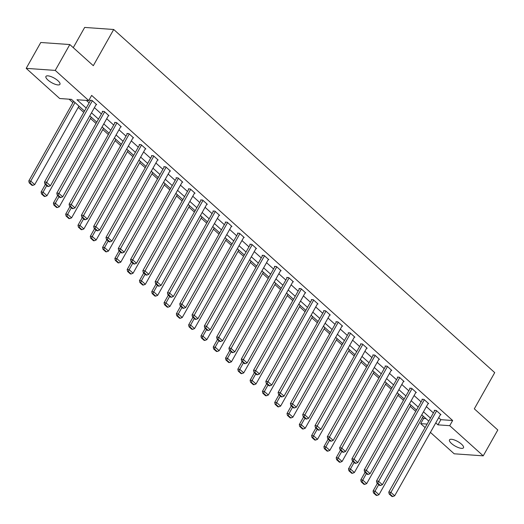 <?xml version="1.0" encoding="UTF-8"?>
<svg xmlns="http://www.w3.org/2000/svg" width="524" height="524" viewBox="0 0 524 524"><rect width="100%" height="100%" fill="white"/><g stroke="black" fill="none" stroke-linecap="round" stroke-linejoin="round"><path stroke-width="0.79" d="M57.961 80.735A8.037 2.613 29.4 0 1 59.939 84.331A8.037 2.613 29.4 0 1 55.066 84.24A8.037 2.613 29.4 0 1 47.913 80.028A8.037 2.613 29.4 0 1 45.935 76.439A8.037 2.613 29.4 0 1 50.815 76.53A8.037 2.613 29.4 0 1 57.961 80.735M461.513 444.175A8.037 2.613 29.4 0 1 463.491 447.765A8.037 2.613 29.4 0 1 458.611 447.673A8.037 2.613 29.4 0 1 451.465 443.461A8.037 2.613 29.4 0 1 449.487 439.872A8.037 2.613 29.4 0 1 454.36 439.964A8.037 2.613 29.4 0 1 461.513 444.175M73.268 47.651L84.665 27.431L113.708 29.488L494.715 372.623L474.312 408.831L497.8 429.988L483.226 455.847L454.184 453.797L430.407 432.385M425.115 427.617L420.687 423.628L427.106 424.08M422.495 417.458L423.602 418.453L420.687 423.628M69.096 99.187L72.921 102.632M78.22 107.4L83.755 112.385M90.514 118.476L96.049 123.461M102.809 129.546L108.344 134.53M115.103 140.622L120.638 145.607M127.398 151.698L132.932 156.683M139.698 162.768L145.233 167.752M151.993 173.844L157.528 178.828M164.287 184.913L169.822 189.904M176.581 195.989L182.116 200.974M188.876 207.065L194.411 212.05M201.17 218.135L206.711 223.119M213.471 229.211L219.006 234.195M225.765 240.287L231.3 245.271M238.06 251.356L243.594 256.341M250.354 262.432L255.889 267.417M262.648 273.502L268.19 278.486M274.949 284.578L280.484 289.562M287.244 295.654L292.778 300.638M299.538 306.723L305.073 311.708M311.832 317.799L317.367 322.784M324.127 328.869L329.662 333.853M336.428 339.945L341.962 344.93M348.722 351.021L354.257 356.006M361.016 362.091L366.551 367.075M373.311 373.167L378.845 378.151M385.605 384.236L391.14 389.221M397.906 395.312L403.441 400.297M410.2 406.388L415.735 411.373M84.488 111.075L71.474 99.357L59.697 98.519L26.2 68.356L55.243 70.406L88.739 100.575L76.969 99.743L86.191 108.055M55.243 70.406L69.816 44.547L40.774 42.49L26.2 68.356M423.602 418.453L425.979 418.624M438.68 417.707L440.867 419.678L452.644 420.51L91.654 95.401L88.739 100.575M86.362 100.405L89.106 102.881M94.405 107.649L101.407 113.95M106.7 118.719L113.701 125.026M118.994 129.795L125.996 136.102M131.288 140.871L138.29 147.172M143.589 151.94L150.585 158.248M155.883 163.016L162.885 169.317M168.178 174.086L175.18 180.394M180.472 185.162L187.474 191.47M192.767 196.238L199.768 202.539M205.067 207.308L212.063 213.615M217.362 218.384L224.364 224.691M229.656 229.46L236.658 235.761M241.95 240.529L248.952 246.837M254.245 251.605L261.247 257.906M266.539 262.675L273.541 268.982M278.84 273.751L285.842 280.058M291.134 284.827L298.136 291.128M303.429 295.896L310.431 302.204M315.723 306.972L322.725 313.273M328.017 318.042L335.019 324.349M340.318 329.118L347.32 335.426M352.613 340.194L359.615 346.495M364.907 351.263L371.909 357.571M377.201 362.339L384.203 368.641M389.496 373.409L396.498 379.717M401.797 384.485L408.792 390.793M414.091 395.561L421.093 401.862M426.385 406.631L433.387 412.938M440.389 414.674L440.959 414.713L436.23 410.449L434.272 410.312L434.665 410.665M428.095 403.598L428.665 403.637L423.936 399.38L421.977 399.242L422.37 399.596M415.801 392.522L416.37 392.568L411.641 388.304L409.676 388.166L410.076 388.52M403.506 381.452L404.076 381.492L399.347 377.234L397.382 377.09L397.775 377.45M391.205 370.376L391.782 370.416L387.053 366.158L385.088 366.021L385.481 366.374M378.911 359.307L379.487 359.346L374.758 355.082L372.793 354.945L373.186 355.298M366.617 348.231L367.186 348.27L362.457 344.013L360.499 343.875L360.892 344.229M354.322 337.155L354.892 337.194L350.163 332.937L348.205 332.799L348.598 333.153M342.028 326.085L342.598 326.125L337.869 321.867L335.904 321.723L336.297 322.083M329.734 315.009L330.303 315.048L325.574 310.791L323.609 310.653L324.002 311.007M317.433 303.933L318.009 303.979L313.28 299.715L311.315 299.577L311.708 299.931M305.138 292.864L305.708 292.903L300.979 288.645L299.021 288.508L299.414 288.862M292.844 281.788L293.414 281.827L288.685 277.569L286.726 277.432L287.119 277.786M280.55 270.718L281.119 270.757L276.39 266.5L274.425 266.356L274.825 266.716M268.255 259.642L268.825 259.681L264.096 255.424L262.131 255.286L262.524 255.64M255.954 248.566L256.531 248.612L251.802 244.348L249.837 244.21L250.23 244.564M243.66 237.496L244.23 237.536L239.501 233.278L237.542 233.141L237.935 233.494M231.366 226.42L231.936 226.46L227.206 222.202L225.248 222.065L225.641 222.418M219.071 215.351L219.641 215.39L214.912 211.133L212.947 210.989L213.347 211.349M206.777 204.275L207.347 204.314L202.618 200.057L200.653 199.919L201.046 200.273M194.476 193.199L195.052 193.245L190.323 188.981L188.358 188.843L188.751 189.197M182.182 182.129L182.752 182.169L178.022 177.911L176.064 177.774L176.457 178.127M169.887 171.053L170.457 171.093L165.728 166.835L163.77 166.698L164.163 167.051M157.593 159.984L158.163 160.023L153.434 155.766L151.469 155.621L151.868 155.982M145.299 148.908L145.869 148.947L141.139 144.69L139.174 144.552L139.567 144.906M132.998 137.832L133.574 137.877L128.845 133.613L126.88 133.476L127.273 133.83M120.703 126.762L121.273 126.801L116.544 122.544L114.586 122.4L114.979 122.76M108.409 115.686L108.979 115.725L104.25 111.468L102.291 111.33L102.684 111.684M96.115 104.617L96.685 104.656L91.955 100.392L89.99 100.254L90.39 100.608M69.816 44.547L93.305 65.697L113.708 29.488M452.644 420.51L449.73 425.685L483.226 455.847M435.765 422.881L437.953 424.846L449.73 425.685M91.49 112.824L98.492 119.125M103.785 123.893L110.787 130.201M116.079 134.969L123.081 141.27M128.373 146.039L135.375 152.346M140.674 157.115L147.67 163.423M152.969 168.191L159.971 174.492M165.263 179.26L172.265 185.568M177.557 190.336L184.559 196.638M189.852 201.406L196.854 207.714M202.153 212.482L209.148 218.79M214.447 223.558L221.449 229.859M226.741 234.628L233.743 240.935M239.036 245.704L246.038 252.005M251.33 256.773L258.332 263.081M263.631 267.849L270.626 274.157M275.925 278.925L282.927 285.226M288.22 289.995L295.222 296.302M300.514 301.071L307.516 307.372M312.808 312.14L319.81 318.448M325.103 323.216L332.105 329.524M337.404 334.292L344.406 340.593M349.698 345.362L356.7 351.67M361.992 356.438L368.994 362.746M374.287 367.514L381.289 373.815M386.581 378.583L393.583 384.891M398.882 389.659L405.884 395.961M411.176 400.729L418.178 407.037M423.471 411.805L430.473 418.113M428.77 421.132L421.768 414.831M416.469 410.063L409.473 403.755M404.174 398.987L397.172 392.686M391.88 387.917L384.878 381.61M379.586 376.841L372.584 370.534M367.291 365.765L360.289 359.464M354.997 354.696L347.995 348.388M342.696 343.62L335.694 337.318M330.402 332.55L323.4 326.242M318.107 321.474L311.105 315.166M305.813 310.398L298.811 304.097M293.519 299.328L286.517 293.021M281.218 288.252L274.216 281.945M268.923 277.176L261.921 270.875M256.629 266.107L249.627 259.799M244.335 255.031L237.333 248.73M232.04 243.961L225.038 237.654M219.739 232.885L212.737 226.578M207.445 221.809L200.443 215.508M195.151 210.74L188.149 204.432M182.856 199.664L175.854 193.363M170.562 188.594L163.56 182.287M158.261 177.518L151.266 171.21M145.967 166.442L138.965 160.141M133.672 155.373L126.67 149.065M121.378 144.297L114.376 137.995M109.084 133.227L102.082 126.919M96.783 122.151L89.787 115.843M440.867 419.678L437.953 424.846M440.566 414.36L394.677 495.796L390.74 492.246L388.775 492.108L389.201 494.027L391.959 496.51L392.745 496.569L389.98 494.08L389.201 494.027M434.841 410.351L388.775 492.108M436.63 410.809L389.98 494.08M392.745 496.569L394.677 495.796M377.372 483.377L373.075 490.995L375.04 491.139L378.728 484.595M423.235 416.148L378.983 494.682L377.044 495.455L374.287 492.973L373.501 492.914L376.258 495.403L377.044 495.455M374.287 492.973L375.04 491.139L378.983 494.682M373.501 492.914L373.075 490.995M428.272 403.284L382.382 484.72L378.446 481.176L376.481 481.032L376.9 482.951L379.664 485.44L380.444 485.493L377.686 483.01L376.9 482.951M422.547 399.281L376.481 481.032M424.329 399.733L377.686 483.01M380.444 485.493L382.382 484.72M415.977 392.207L370.088 473.65L366.145 470.1L364.187 469.963L364.606 471.882L367.363 474.364L368.149 474.416L365.392 471.934L364.606 471.882M410.253 388.205L364.187 469.963M412.034 388.657L365.392 471.934M368.149 474.416L370.088 473.65M365.077 472.301L360.781 479.925L362.746 480.063L366.427 473.519M410.934 405.078L366.682 483.613L364.75 484.386L361.986 481.897L361.206 481.844L363.964 484.327L364.75 484.386M361.986 481.897L362.746 480.063L366.682 483.613M361.206 481.844L360.781 479.925M352.783 461.231L348.486 468.849L350.451 468.987L354.132 462.45M398.64 394.002L354.388 472.537L352.449 473.31L349.691 470.827L348.905 470.768L351.663 473.251L352.449 473.31M349.691 470.827L350.451 468.987L354.388 472.537M348.905 470.768L348.486 468.849M403.683 381.138L357.794 462.574L353.851 459.024L351.892 458.886L352.311 460.806L355.069 463.288L355.855 463.347L353.097 460.865L352.311 460.806M397.958 377.136L351.892 458.886M399.74 377.588L353.097 460.865M355.855 463.347L357.794 462.574M391.389 370.062L345.499 451.505L341.556 447.954L339.591 447.817L340.017 449.73L342.775 452.219L343.561 452.271L340.803 449.789L340.017 449.73M385.657 366.06L339.591 447.817M387.446 366.512L340.803 449.789M343.561 452.271L345.499 451.505M379.088 358.986L333.199 440.429L329.262 436.878L327.297 436.741L327.723 438.66L330.48 441.143L331.266 441.201L328.502 438.712L327.723 438.66M373.363 354.984L327.297 436.741M375.151 355.442L328.502 438.712M331.266 441.201L333.199 440.429M340.482 450.155L336.192 457.779L338.15 457.917L341.838 451.374M386.345 382.933L342.093 461.467L340.155 462.234L337.397 459.751L336.611 459.699L339.369 462.181L340.155 462.234M337.397 459.751L338.15 457.917L342.093 461.467M336.611 459.699L336.192 457.779M328.188 439.079L323.898 446.703L325.856 446.841L329.544 440.298M374.051 371.857L329.799 450.391L327.86 451.164L325.103 448.675L324.317 448.623L327.074 451.105L327.86 451.164M325.103 448.675L325.856 446.841L329.799 450.391M324.317 448.623L323.898 446.703M315.893 428.01L311.597 435.627L313.562 435.772L317.249 429.228M361.756 360.781L317.505 439.315L315.566 440.088L312.808 437.606L312.022 437.547L314.78 440.036L315.566 440.088M312.808 437.606L313.562 435.772L317.505 439.315M312.022 437.547L311.597 435.627M366.793 347.916L320.904 429.353L316.968 425.802L315.003 425.665L315.422 427.584L318.186 430.073L318.965 430.125L316.208 427.643L315.422 427.584M361.069 343.914L315.003 425.665M362.85 344.366L316.208 427.643M318.965 430.125L320.904 429.353M303.599 416.934L299.302 424.558L301.267 424.695L304.948 418.152M349.456 349.711L305.204 428.246L303.272 429.012L300.507 426.529L299.728 426.477L302.486 428.959L303.272 429.012M300.507 426.529L301.267 424.695L305.204 428.246M299.728 426.477L299.302 424.558M354.499 336.84L308.61 418.283L304.667 414.733L302.708 414.595L303.127 416.514L305.885 418.997L306.671 419.049L303.913 416.567L303.127 416.514M348.774 332.838L302.708 414.595M350.556 333.29L303.913 416.567M306.671 419.049L308.61 418.283M291.305 405.858L287.008 413.482L288.973 413.619L292.654 407.083M337.161 338.635L292.909 417.17L290.971 417.942L288.213 415.46L287.427 415.401L290.191 417.883L290.971 417.942M288.213 415.46L288.973 413.619L292.909 417.17M287.427 415.401L287.008 413.482M342.205 325.771L296.315 407.207L292.372 403.657L290.414 403.519L290.833 405.438L293.591 407.921L294.377 407.98L291.619 405.497L290.833 405.438M336.48 321.769L290.414 403.519M338.262 322.221L291.619 405.497M294.377 407.98L296.315 407.207M279.004 394.788L274.714 402.412L276.672 402.55L280.36 396.006M324.867 327.559L280.615 406.1L278.676 406.866L275.919 404.384L275.133 404.325L277.89 406.814L278.676 406.866M275.919 404.384L276.672 402.55L280.615 406.1M275.133 404.325L274.714 402.412M329.91 314.695L284.021 396.137L280.078 392.587L278.113 392.443L278.539 394.362L281.296 396.851L282.082 396.904L279.325 394.421L278.539 394.362M324.179 310.693L278.113 392.443M325.967 311.145L279.325 394.421M282.082 396.904L284.021 396.137M266.709 383.712L262.419 391.336L264.378 391.474L268.065 384.93M312.573 316.489L268.321 395.024L266.382 395.797L263.624 393.308L262.838 393.255L265.596 395.738L266.382 395.797M263.624 393.308L264.378 391.474L268.321 395.024M262.838 393.255L262.419 391.336M317.61 303.619L271.72 385.061L267.784 381.511L265.819 381.374L266.244 383.293L269.002 385.775L269.788 385.834L267.024 383.345L266.244 383.293M311.885 299.617L265.819 381.374M313.673 300.075L267.024 383.345M269.788 385.834L271.72 385.061M254.415 372.643L250.118 380.26L252.083 380.404L255.771 373.861M300.278 305.413L256.026 383.948L254.088 384.721L251.33 382.238L250.544 382.179L253.302 384.668L254.088 384.721M251.33 382.238L252.083 380.404L256.026 383.948M250.544 382.179L250.118 380.26M305.315 292.549L259.426 373.985L255.489 370.435L253.524 370.298L253.944 372.217L256.708 374.706L257.487 374.758L254.73 372.276L253.944 372.217M299.59 288.547L253.524 370.298M301.379 288.999L254.73 372.276M257.487 374.758L259.426 373.985M242.121 361.567L237.824 369.191L239.789 369.328L243.47 362.785M287.977 294.344L243.726 372.878L241.793 373.645L239.029 371.162L238.25 371.11L241.007 373.592L241.793 373.645M239.029 371.162L239.789 369.328L243.726 372.878M238.25 371.11L237.824 369.191M293.021 281.473L247.132 362.916L243.188 359.366L241.23 359.228L241.649 361.147L244.407 363.63L245.193 363.682L242.435 361.2L241.649 361.147M287.296 277.471L241.23 359.228M289.078 277.923L242.435 361.2M245.193 363.682L247.132 362.916M229.826 350.491L225.53 358.115L227.495 358.252L231.176 351.715M275.683 283.268L231.431 361.802L229.492 362.575L226.735 360.093L225.949 360.034L228.713 362.516L229.492 362.575M226.735 360.093L227.495 358.252L231.431 361.802M225.949 360.034L225.53 358.115M280.726 270.404L234.837 351.84L230.894 348.29L228.936 348.152L229.355 350.071L232.112 352.554L232.898 352.613L230.141 350.124L229.355 350.071M275.002 266.402L228.936 348.152M276.783 266.854L230.141 350.124M232.898 352.613L234.837 351.84M217.526 339.421L213.235 347.039L215.194 347.183L218.881 340.639M263.389 272.192L219.137 350.733L217.198 351.499L214.44 349.017L213.654 348.958L216.412 351.447L217.198 351.499M214.44 349.017L215.194 347.183L219.137 350.733M213.654 348.958L213.235 347.039M268.432 259.328L222.543 340.764L218.6 337.22L216.635 337.076L217.06 338.995L219.818 341.484L220.604 341.537L217.846 339.054L217.06 338.995M262.701 255.326L216.635 337.076M264.489 255.778L217.846 339.054M220.604 341.537L222.543 340.764M205.231 328.345L200.941 335.969L202.899 336.107L206.587 329.563M251.094 261.122L206.842 339.657L204.904 340.43L202.146 337.941L201.36 337.888L204.118 340.371L204.904 340.43M202.146 337.941L202.899 336.107L206.842 339.657M201.36 337.888L200.941 335.969M256.131 248.252L210.248 329.694L206.305 326.144L204.34 326.007L204.766 327.926L207.524 330.408L208.31 330.467L205.552 327.978L204.766 327.926M250.407 244.249L204.34 326.007M252.195 244.708L205.552 327.978M208.31 330.467L210.248 329.694M192.937 317.275L188.64 324.893L190.605 325.031L194.293 318.494M238.8 250.046L194.548 328.581L192.609 329.354L189.852 326.871L189.066 326.812L191.823 329.301L192.609 329.354M189.852 326.871L190.605 325.031L194.548 328.581M189.066 326.812L188.64 324.893M243.837 237.182L197.948 318.618L194.011 315.068L192.046 314.931L192.465 316.85L195.229 319.332L196.009 319.391L193.251 316.909L192.465 316.85M238.112 233.18L192.046 314.931M239.9 233.632L193.251 316.909M196.009 319.391L197.948 318.618M180.642 306.199L176.346 313.824L178.311 313.961L181.998 307.418M226.506 238.977L182.247 317.511L180.315 318.278L177.551 315.795L176.771 315.743L179.529 318.225L180.315 318.278M177.551 315.795L178.311 313.961L182.247 317.511M176.771 315.743L176.346 313.824M231.543 226.106L185.653 307.549L181.71 303.999L179.752 303.861L180.171 305.78L182.928 308.263L183.714 308.315L180.957 305.833L180.171 305.78M225.818 222.104L179.752 303.861M227.599 222.556L180.957 305.833M183.714 308.315L185.653 307.549M168.348 295.123L164.051 302.748L166.016 302.885L169.697 296.348M214.205 227.901L169.953 306.435L168.014 307.208L165.257 304.719L164.471 304.667L167.235 307.149L168.014 307.208M165.257 304.719L166.016 302.885L169.953 306.435M164.471 304.667L164.051 302.748M219.248 215.037L173.359 296.473L169.416 292.923L167.457 292.785L167.877 294.704L170.634 297.187L171.42 297.246L168.662 294.757L167.877 294.704M213.523 211.034L167.457 292.785M215.305 211.486L168.662 294.757M171.42 297.246L173.359 296.473M156.047 284.054L151.757 291.672L153.715 291.816L157.403 285.272M201.91 216.825L157.659 295.366L155.72 296.132L152.962 293.65L152.176 293.591L154.934 296.08L155.72 296.132M152.962 293.65L153.715 291.816L157.659 295.366M152.176 293.591L151.757 291.672M206.954 203.96L161.065 285.397L157.121 281.853L155.156 281.709L155.582 283.628L158.34 286.117L159.126 286.169L156.368 283.687L155.582 283.628M201.223 199.958L155.156 281.709M203.011 200.41L156.368 283.687M159.126 286.169L161.065 285.397M143.753 272.978L139.463 280.602L141.421 280.74L145.109 274.196M189.616 205.755L145.364 284.29L143.425 285.063L140.668 282.574L139.882 282.521L142.639 285.004L143.425 285.063M140.668 282.574L141.421 280.74L145.364 284.29M139.882 282.521L139.463 280.602M194.653 192.884L148.77 274.327L144.827 270.777L142.862 270.639L143.288 272.559L146.045 275.041L146.831 275.1L144.074 272.611L143.288 272.559M188.928 188.882L142.862 270.639M190.716 189.341L144.074 272.611M146.831 275.1L148.77 274.327M131.458 261.908L127.162 269.526L129.127 269.663L132.814 263.127M177.322 194.679L133.07 273.214L131.131 273.987L128.373 271.504L127.587 271.445L130.345 273.934L131.131 273.987M128.373 271.504L129.127 269.663L133.07 273.214M127.587 271.445L127.162 269.526M182.359 181.815L136.469 263.251L132.533 259.701L130.568 259.563L130.987 261.483L133.751 263.965L134.537 264.024L131.773 261.542L130.987 261.483M176.634 177.813L130.568 259.563M178.422 178.265L131.773 261.542M134.537 264.024L136.469 263.251M119.164 250.832L114.867 258.456L116.832 258.594L120.52 252.051M165.027 183.61L120.769 262.144L118.837 262.91L116.073 260.428L115.293 260.376L118.051 262.858L118.837 262.91M116.073 260.428L116.832 258.594L120.769 262.144M115.293 260.376L114.867 258.456M170.064 170.739L124.175 252.182L120.232 248.631L118.273 248.494L118.693 250.413L121.45 252.896L122.236 252.948L119.479 250.465L118.693 250.413M164.34 166.737L118.273 248.494M166.121 167.189L119.479 250.465M122.236 252.948L124.175 252.182M106.87 239.756L102.573 247.38L104.538 247.518L108.219 240.981M152.726 172.534L108.475 251.068L106.536 251.841L103.778 249.352L102.992 249.3L105.756 251.782L106.536 251.841M103.778 249.352L104.538 247.518L108.475 251.068M102.992 249.3L102.573 247.38M157.77 159.669L111.881 241.106L107.937 237.555L105.979 237.418L106.398 239.337L109.156 241.819L109.942 241.878L107.184 239.389L106.398 239.337M152.045 155.661L105.979 237.418M153.827 156.119L107.184 239.389M109.942 241.878L111.881 241.106M94.569 228.687L90.279 236.304L92.237 236.448L95.925 229.905M140.432 161.458L96.18 239.992L94.241 240.765L91.484 238.282L90.698 238.224L93.455 240.713L94.241 240.765M91.484 238.282L92.237 236.448L96.18 239.992M90.698 238.224L90.279 236.304M145.476 148.593L99.586 230.029L95.643 226.486L93.678 226.342L94.104 228.261L96.861 230.75L97.647 230.802L94.89 228.32L94.104 228.261M139.744 144.591L93.678 226.342M141.532 145.043L94.89 228.32M97.647 230.802L99.586 230.029M82.275 217.611L77.984 225.235L79.943 225.372L83.63 218.829M128.138 150.388L83.886 228.923L81.947 229.695L79.19 227.206L78.404 227.154L81.161 229.636L81.947 229.695M79.19 227.206L79.943 225.372L83.886 228.923M78.404 227.154L77.984 225.235M133.175 137.517L87.292 218.96L83.349 215.41L81.384 215.272L81.81 217.191L84.567 219.674L85.353 219.726L82.596 217.244L81.81 217.191M127.45 133.515L81.384 215.272M129.238 133.967L82.596 217.244M85.353 219.726L87.292 218.96M69.98 206.541L65.683 214.159L67.648 214.296L71.336 207.759M115.843 139.312L71.591 217.846L69.653 218.619L66.895 216.137L66.109 216.078L68.867 218.56L69.653 218.619M66.895 216.137L67.648 214.296L71.591 217.846M66.109 216.078L65.683 214.159M120.88 126.448L74.991 207.884L71.054 204.334L69.089 204.196L69.515 206.115L72.273 208.598L73.059 208.657L70.295 206.174L69.515 206.115M115.156 122.446L69.089 204.196M116.944 122.898L70.295 206.174M73.059 208.657L74.991 207.884M57.686 195.465L53.389 203.089L55.354 203.227L59.042 196.683M103.549 128.242L59.291 206.777L57.358 207.543L54.594 205.061L53.815 205.008L56.572 207.491L57.358 207.543M54.594 205.061L55.354 203.227L59.291 206.777M53.815 205.008L53.389 203.089M108.586 115.372L62.697 196.814L58.754 193.264L56.795 193.127L57.214 195.039L59.972 197.528L60.758 197.581L58 195.098L57.214 195.039M102.861 111.37L56.795 193.127M104.643 111.822L58 195.098M60.758 197.581L62.697 196.814M45.392 184.389L41.095 192.013L43.06 192.151L46.741 185.607M91.248 117.166L46.996 195.701L45.057 196.474L42.3 193.985L41.514 193.932L44.278 196.415L45.057 196.474M42.3 193.985L43.06 192.151L46.996 195.701M41.514 193.932L41.095 192.013M96.292 104.302L50.402 185.738L46.459 182.188L44.501 182.051L44.92 183.97L47.677 186.452L48.463 186.511L45.706 184.022L44.92 183.97M90.567 100.294L44.501 182.051M92.348 100.752L45.706 184.022M48.463 186.511L50.402 185.738M73.661 101.322L28.8 180.937L30.759 181.081L75.011 102.54M78.954 106.09L34.702 184.625L32.763 185.398L30.006 182.915L29.22 182.856L31.977 185.345L32.763 185.398M30.006 182.915L30.759 181.081L34.702 184.625M29.22 182.856L28.8 180.937"/></g></svg>
